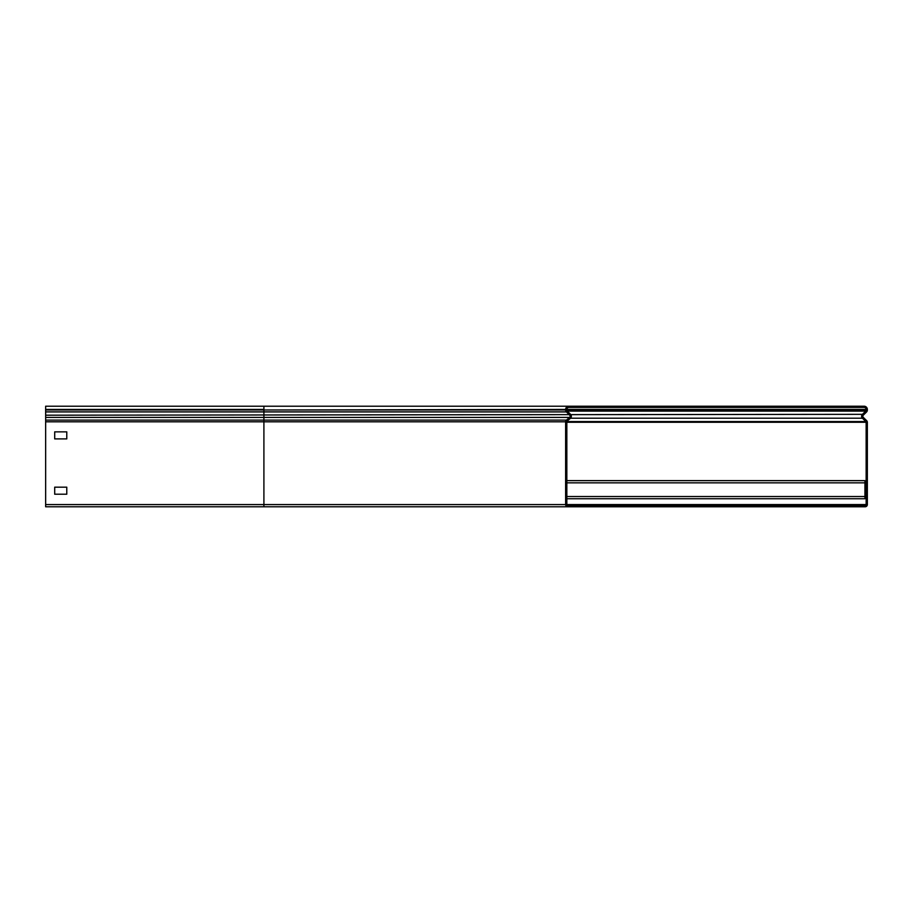 <?xml version="1.0" encoding="UTF-8"?>
<svg xmlns="http://www.w3.org/2000/svg" width="913" height="913" viewBox="0 0 913 913"><rect width="100%" height="100%" fill="white"/><g stroke="black" fill="none" stroke-linecap="round" stroke-linejoin="round"><path stroke-width="1.37" d="M585.735 406.217L585.735 407.415L568.845 407.415A2.009 2.009 0 0 0 566.836 409.435L566.836 409.994A1.506 1.506 0 0 0 567.27 411.055L570.557 414.354A2.716 2.716 0 0 1 570.385 418.348L567.19 421.03A1.004 1.004 0 0 0 566.836 421.806L566.836 504.569A1.004 1.004 0 0 0 567.84 505.585L585.735 505.585L585.735 506.783L567.84 506.783A2.214 2.214 0 0 1 565.626 504.569L565.626 421.806A2.214 2.214 0 0 1 566.414 420.106L569.609 417.424A1.506 1.506 0 0 0 569.712 415.198L566.425 411.911A2.716 2.716 0 0 1 565.626 409.994L565.626 409.435A3.218 3.218 0 0 1 568.845 406.217L847.23 406.217L847.23 407.415L585.735 407.415M567.84 506.783L45.65 506.783L45.65 406.217L568.845 406.217L263.903 406.217L263.903 409.435L45.65 409.435M66.775 494.218L66.775 487.177L54.7 487.177L54.7 494.218L66.775 494.218L66.775 487.177L54.7 487.177L54.7 494.218L66.775 494.218M66.775 438.902L66.775 431.86L54.7 431.86L54.7 438.902L66.775 438.902L66.775 431.86L54.7 431.86L54.7 438.902L66.775 438.902M864.931 480.637L566.836 480.637L864.931 480.637L864.931 498.738L566.836 498.738M585.735 506.783L865.136 506.783A2.214 2.214 0 0 0 867.35 504.569L867.35 422.274A2.214 2.214 0 0 0 866.688 420.699L863.276 417.344A1.506 1.506 0 0 1 863.276 415.198L866.54 411.991A2.716 2.716 0 0 0 867.35 410.051L867.35 409.435A3.218 3.218 0 0 0 864.132 406.217L847.23 406.217M847.23 506.783L847.23 505.585L865.136 505.585A1.004 1.004 0 0 0 866.14 504.569L866.14 422.274A1.004 1.004 0 0 0 865.844 421.555L862.431 418.211A2.716 2.716 0 0 1 862.431 414.331L865.695 411.124A1.506 1.506 0 0 0 866.14 410.051L866.14 409.435A2.009 2.009 0 0 0 864.132 407.415L847.23 407.415M847.23 505.585L585.735 505.585M263.903 506.783L263.903 411.911L566.425 411.911L567.27 411.055M45.65 415.198L862.431 414.331L863.276 415.198M45.65 417.424L569.609 417.424L570.385 418.348M45.65 420.106L566.414 420.106L567.19 421.03M45.65 411.911L263.903 411.911L263.903 409.994L45.65 409.994M565.626 409.994L263.903 409.994L565.626 409.435M565.626 421.806L45.65 421.806M565.626 504.569L45.65 504.569M566.836 496.524L864.931 496.524M566.836 482.851L864.931 482.851M863.276 417.344L862.431 418.211L570.545 418.211M866.688 420.699L865.844 421.555L566.859 421.555M866.54 411.991L865.695 411.124L567.338 411.124M866.14 409.435L566.836 409.435M866.14 410.051L566.836 410.051M866.14 422.274L566.836 422.274M866.14 504.569L566.836 504.569"/></g></svg>
